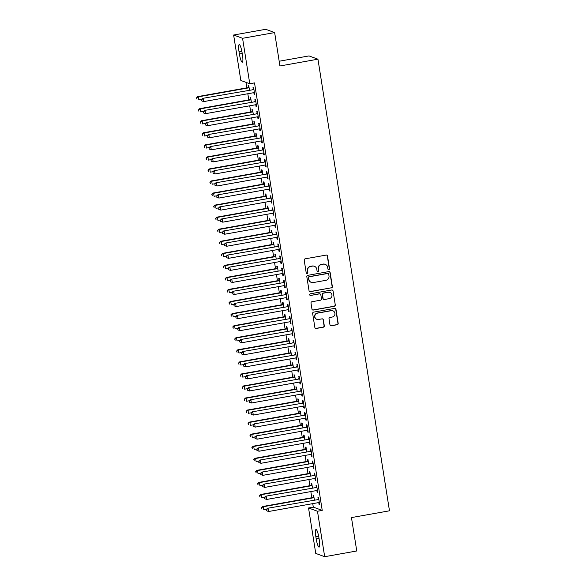 <?xml version="1.0" encoding="UTF-8"?>
<svg xmlns="http://www.w3.org/2000/svg" width="586" height="586" viewBox="0 0 586 586"><rect width="100%" height="100%" fill="white"/><g stroke="black" fill="none" stroke-linecap="round" stroke-linejoin="round"><path stroke-width="0.88" d="M328.834 269.604A0.842 0.828 110.1 0 0 329.522 268.63L327.53 256.06A1.201 1.179 110.1 0 0 326.175 255.086L305.189 258.822A1.201 1.179 110.1 0 0 304.207 260.213L306.2 272.79A0.842 0.828 110.1 0 0 307.145 273.472A0.842 0.828 110.1 0 0 307.833 272.497L307.577 270.871A3.853 3.772 110.1 0 1 310.705 266.418L312.455 266.11A3.853 3.772 110.1 0 1 316.784 269.23L317.041 270.857A0.842 0.828 110.1 0 0 317.993 271.538A0.842 0.828 110.1 0 0 318.674 270.564L318.418 268.937A3.853 3.772 110.1 0 1 321.553 264.484L323.296 264.176A3.853 3.772 110.1 0 1 327.633 267.297L327.889 268.923A0.842 0.828 110.1 0 0 328.834 269.604M328.299 269.516A0.842 0.828 110.1 0 0 329.281 268.542L327.288 255.972A1.201 1.179 110.1 0 0 326.658 255.1M306.61 273.384A0.842 0.828 110.1 0 0 307.591 272.409L307.577 270.871M317.451 271.45A0.842 0.828 110.1 0 0 318.432 270.476L318.418 268.937M329.962 324.798A1.201 1.179 110.1 0 0 331.317 325.772L337.206 324.725A1.201 1.179 110.1 0 0 338.188 323.333L335.976 309.371A1.201 1.179 110.1 0 0 334.621 308.39L313.627 312.133A1.201 1.179 110.1 0 0 312.653 313.525L314.865 327.493A1.201 1.179 110.1 0 0 316.213 328.468L323.333 327.2A1.201 1.179 110.1 0 0 324.307 325.809L323.362 319.831A1.201 1.179 110.1 0 0 322.007 318.857L318.484 319.48A3.223 3.15 110.1 0 1 314.836 316.044A3.223 3.15 110.1 0 1 317.48 313.151L331.295 310.69A3.223 3.15 110.1 0 1 334.943 314.125A3.223 3.15 110.1 0 1 332.299 317.019L329.999 317.429A1.201 1.179 110.1 0 0 329.017 318.821L329.962 324.798M312.741 503.638L313.298 507.124L322.234 510.399L254.522 82.897L249.768 83.747L240.831 80.472L233.631 35.021L242.567 38.295L249.768 83.747M322.234 510.399L317.48 511.248L324.681 556.7L315.744 553.418L308.544 507.974L317.48 511.248M233.631 35.021L265.707 29.3L274.644 32.582L279.932 65.976L317.949 59.193L389.478 510.809L351.461 517.585L356.757 550.979L324.681 556.7M274.644 32.582L242.567 38.295M331.376 287.924A1.201 1.179 110.1 0 0 332.357 286.532L330.145 272.563A1.201 1.179 110.1 0 0 328.79 271.589L307.804 275.332A1.201 1.179 110.1 0 0 306.822 276.724L309.034 290.685A1.201 1.179 110.1 0 0 310.39 291.66L331.134 287.836A1.201 1.179 110.1 0 0 332.115 286.444L329.903 272.475A1.201 1.179 110.1 0 0 329.266 271.604M333.06 290.964L335.273 304.932A1.201 1.179 110.1 0 1 334.291 306.324L313.305 310.067A1.201 1.179 110.1 0 1 311.95 309.086L311.005 303.116A1.201 1.179 110.1 0 1 311.979 301.724L320.491 300.2A1.201 1.179 110.1 0 0 321.472 298.816L320.842 294.846A1.201 1.179 110.1 0 0 319.487 293.872L310.624 295.454A0.842 0.828 110.1 0 1 309.672 294.553A0.842 0.828 110.1 0 1 310.368 293.798L331.705 289.989A1.201 1.179 110.1 0 1 333.06 290.964L335.273 304.932M317.949 59.193L309.012 55.919L279.185 61.237M316.865 490.511L317.143 492.299L317.751 492.518L316.601 485.289L316 485.062L316.308 487.017M312.463 487.867L311.774 483.516L311.166 483.289L311.481 485.245M313.041 466.397L313.327 468.185L313.928 468.404L312.785 461.175L312.184 460.955L312.492 462.903M308.646 463.753L307.958 459.402L307.35 459.182L307.657 461.131M309.225 442.284L309.511 444.078L310.111 444.298L308.969 437.061L308.361 436.841L308.668 438.789M304.823 439.639L304.134 435.288L303.533 435.068L303.841 437.017M305.409 418.177L305.687 419.964L306.295 420.184L305.145 412.954L304.544 412.727L304.852 414.683M301.006 415.533L300.318 411.182L299.71 410.954L300.025 412.91M301.585 394.063L301.871 395.85L302.471 396.07L301.329 388.84L300.721 388.621L301.036 390.569M297.19 391.419L296.494 387.068L295.893 386.848L296.201 388.796M297.769 369.949L298.054 371.736L298.655 371.964L297.512 364.726L296.904 364.507L297.212 366.455M293.366 367.305L292.678 362.954L292.077 362.734L292.385 364.682M293.952 345.843L294.231 347.63L294.839 347.85L293.689 340.613L293.088 340.393L293.396 342.349M289.55 343.191L288.861 338.84L288.253 338.62L288.568 340.576M290.129 321.729L290.414 323.516L291.015 323.736L289.872 316.506L289.264 316.279L289.579 318.235M285.726 319.084L285.038 314.733L284.437 314.514L284.745 316.462M286.312 297.615L286.591 299.402L287.199 299.629L286.049 292.392L285.448 292.172L285.756 294.121M281.91 294.97L281.221 290.619L280.621 290.4L280.928 292.348M282.489 273.501L282.774 275.295L283.382 275.515L282.232 268.278L281.632 268.058L281.939 270.007M278.094 270.857L277.405 266.505L276.797 266.286L277.105 268.242M278.672 249.394L278.958 251.182L279.559 251.401L278.416 244.172L277.808 243.944L278.123 245.9M274.27 246.75L273.581 242.399L272.981 242.172L273.288 244.128M274.856 225.28L275.134 227.068L275.742 227.287L274.592 220.058L273.992 219.838L274.299 221.786M270.454 222.636L269.765 218.285L269.164 218.065L269.472 220.014M271.032 201.166L271.318 202.954L271.919 203.181L270.776 195.944L270.175 195.724L270.483 197.672M266.637 198.522L265.949 194.171L265.341 193.951L265.648 195.9M267.216 177.06L267.502 178.847L268.102 179.067L266.96 171.83L266.352 171.61L266.659 173.566M262.814 174.408L262.125 170.065L261.524 169.837L261.832 171.793M263.4 152.946L263.678 154.733L264.286 154.953L263.136 147.723L262.535 147.504L262.843 149.452M258.997 150.302L258.309 145.951L257.701 145.731L258.016 147.679M259.576 128.832L259.862 130.619L260.462 130.846L259.32 123.609L258.719 123.39L259.027 125.338M255.181 126.188L254.492 121.837L253.885 121.617L254.192 123.565M255.76 104.726L256.045 106.513L256.646 106.733L255.503 99.495L254.895 99.276L255.203 101.231M251.357 102.074L250.669 97.723L250.068 97.503L250.376 99.459M246.017 82.37L246.889 87.841M247.819 93.738L248.794 99.898M249.731 105.795L250.705 111.955M251.643 117.852L252.617 124.012M253.548 129.909L254.522 136.069M255.459 141.966L256.434 148.126M257.371 154.015L258.345 160.176M259.276 166.072L260.257 172.233M261.188 178.129L262.162 184.29M263.099 190.186L264.074 196.347M265.004 202.243L265.985 208.404M266.916 214.3L267.89 220.461M268.827 226.357L269.802 232.517M270.732 238.407L271.714 244.567M272.644 250.464L273.618 256.624M274.556 262.521L275.53 268.681M276.46 274.578L277.442 280.738M278.372 286.635L279.346 292.795M280.284 298.692L281.258 304.852M282.188 310.748L283.17 316.909M284.1 322.798L285.074 328.958M286.012 334.855L286.986 341.015M287.916 346.912L288.898 353.072M289.828 358.969L290.803 365.129M291.74 371.026L292.714 377.186M293.645 383.083L294.626 389.243M295.556 395.14L296.531 401.3M297.468 407.189L298.442 413.35M299.38 419.246L300.354 425.407M301.285 431.303L302.259 437.464M303.196 443.36L304.171 449.521M305.108 455.417L306.082 461.578M307.013 467.474L307.987 473.635M308.925 479.524L309.899 485.691M310.836 491.581L311.811 497.741M249.453 90.017L248.764 85.673L248.156 85.446L248.464 87.402M253.848 92.669L254.134 94.456L254.734 94.676L253.591 87.439L252.991 87.219L253.299 89.175M253.269 114.131L252.581 109.78L251.973 109.56L252.288 111.508M257.672 116.775L257.95 118.562L258.558 118.79L257.408 111.552L256.807 111.333L257.115 113.281M257.086 138.245L256.397 133.894L255.796 133.674L256.104 135.622M261.488 140.889L261.774 142.676L262.374 142.896L261.231 135.666L260.624 135.447L260.931 137.395M260.909 162.359L260.221 158.008L259.613 157.781L259.92 159.736M265.304 165.003L265.59 166.79L266.19 167.01L265.048 159.78L264.447 159.553L264.755 161.509M264.726 186.465L264.037 182.114L263.436 181.894L263.744 183.85M269.128 189.117L269.406 190.904L270.014 191.124L268.864 183.887L268.263 183.667L268.571 185.616M268.542 210.579L267.853 206.228L267.253 206.008L267.56 207.957M272.944 213.223L273.23 215.011L273.83 215.238L272.688 208.001L272.08 207.781L272.387 209.729M272.365 234.693L271.677 230.342L271.069 230.122L271.377 232.071M276.76 237.337L277.046 239.125L277.647 239.344L276.504 232.115L275.903 231.888L276.211 233.843M276.182 258.8L275.493 254.449L274.893 254.229L275.2 256.185M280.584 261.451L280.862 263.239L281.47 263.458L280.32 256.221L279.72 256.001L280.027 257.957M279.998 282.913L279.31 278.562L278.709 278.343L279.017 280.291M284.4 285.558L284.686 287.345L285.287 287.572L284.144 280.335L283.536 280.115L283.851 282.064M283.822 307.027L283.133 302.676L282.525 302.457L282.833 304.405M288.217 309.672L288.502 311.459L289.11 311.679L287.96 304.449L287.36 304.229L287.667 306.178M287.638 331.141L286.95 326.79L286.349 326.563L286.657 328.519M292.04 333.786L292.319 335.573L292.927 335.793L291.784 328.563L291.176 328.336L291.484 330.292M291.462 355.248L290.766 350.897L290.165 350.677L290.473 352.625M295.857 357.892L296.142 359.687L296.743 359.907L295.6 352.669L294.992 352.45L295.307 354.398M295.278 379.362L294.59 375.011L293.982 374.791L294.297 376.739M299.68 382.006L299.959 383.793L300.567 384.02L299.417 376.783L298.816 376.564L299.124 378.512M299.094 403.476L298.406 399.125L297.805 398.905L298.113 400.853M303.497 406.12L303.782 407.907L304.383 408.127L303.24 400.897L302.632 400.67L302.94 402.626M302.918 427.582L302.23 423.231L301.622 423.011L301.929 424.967M307.313 430.234L307.599 432.021L308.199 432.241L307.057 425.004L306.449 424.784L306.764 426.74M306.734 451.696L306.046 447.345L305.438 447.125L305.753 449.074M311.137 454.34L311.415 456.128L312.023 456.355L310.873 449.118L310.272 448.898L310.58 450.846M310.551 475.81L309.862 471.459L309.262 471.239L309.569 473.188M314.953 478.454L315.239 480.242L315.839 480.461L314.697 473.232L314.089 473.012L314.396 474.96M314.374 499.924L313.686 495.573L313.078 495.346L313.385 497.302M318.769 502.568L319.055 504.356L319.656 504.575L318.513 497.346L317.912 497.118L318.22 499.074M319.275 539.955A7.852 1.428 79.9 0 1 319.106 547.119A7.852 1.428 79.9 0 1 316.184 538.82L315.839 536.651A7.852 1.428 79.9 0 1 316.008 529.488A7.852 1.428 79.9 0 1 318.93 537.787L319.275 539.955M313.298 507.124L308.544 507.974M239.037 51.766A7.852 1.428 79.9 0 1 239.205 44.595A7.852 1.428 79.9 0 1 242.128 52.894L242.472 55.069A7.852 1.428 79.9 0 1 242.304 62.233A7.852 1.428 79.9 0 1 239.381 53.934L239.037 51.766L241.842 51.26M254.134 94.456L254.683 94.353M256.045 106.513L256.595 106.41M257.95 118.562L258.507 118.467M259.862 130.619L260.411 130.524M261.774 142.676L262.323 142.581M263.678 154.733L264.235 154.638M265.59 166.79L266.139 166.688M267.502 178.847L268.051 178.745M269.406 190.904L269.963 190.802M271.318 202.954L271.875 202.859M273.23 215.011L273.779 214.916M275.134 227.068L275.691 226.972M277.046 239.125L277.603 239.029M278.958 251.182L279.507 251.079M280.862 263.239L281.419 263.136M282.774 275.295L283.331 275.193M284.686 287.345L285.236 287.25M286.591 299.402L287.147 299.307M288.502 311.459L289.059 311.364M290.414 323.516L290.964 323.421M292.319 335.573L292.875 335.47M294.231 347.63L294.787 347.527M296.142 359.687L296.692 359.584M298.054 371.736L298.604 371.641M299.959 383.793L300.515 383.698M301.871 395.85L302.42 395.755M303.782 407.907L304.332 407.812M305.687 419.964L306.244 419.862M307.599 432.021L308.148 431.919M309.511 444.078L310.06 443.976M311.415 456.128L311.972 456.033M313.327 468.185L313.876 468.089M315.239 480.242L315.788 480.146M317.143 492.299L317.7 492.196M319.055 504.356L319.604 504.253M325.23 264.345L324.988 264.249A3.853 3.772 110.1 0 0 323.054 264.088L323.296 264.176M318.176 268.849A3.853 3.772 110.1 0 1 321.311 264.396L323.054 264.088M314.382 266.271L314.14 266.183A3.853 3.772 110.1 0 0 312.213 266.015L312.455 266.11M307.335 270.783A3.853 3.772 110.1 0 1 310.463 266.33L312.213 266.015M309.664 291.557A1.201 1.179 110.1 0 0 310.148 291.572L331.134 287.836M328.717 274.16A0.842 0.828 110.1 0 0 327.772 273.479L309.342 276.76A0.842 0.828 110.1 0 0 308.661 277.735L308.932 279.449A3.853 3.772 110.1 0 0 313.261 282.569L325.86 280.328A3.853 3.772 110.1 0 0 328.988 275.874L328.717 274.16M328.189 273.515L327.948 273.42A0.842 0.828 110.1 0 0 327.53 273.384L327.772 273.479M311.334 282.401L311.093 282.313A3.853 3.772 110.1 0 1 308.69 279.361L308.419 277.647A0.842 0.828 110.1 0 1 309.108 276.673L327.53 273.384M312.58 309.957A1.201 1.179 110.1 0 0 313.063 309.972L334.049 306.236A1.201 1.179 110.1 0 0 335.031 304.845M320.095 293.923L319.853 293.835A1.201 1.179 110.1 0 0 319.245 293.784L310.624 295.454M329.325 298.626A3.223 3.15 110.1 0 0 329.933 292.436A3.223 3.15 110.1 0 0 328.321 292.297L323.457 293.168A1.201 1.179 110.1 0 0 322.476 294.56L323.106 298.523A1.201 1.179 110.1 0 0 324.461 299.497L329.325 298.626M329.933 292.436L329.691 292.348A3.223 3.15 110.1 0 0 328.079 292.209L328.321 292.297M323.853 299.446L323.611 299.358A1.201 1.179 110.1 0 1 322.864 298.435L322.234 294.465A1.201 1.179 110.1 0 1 323.216 293.081L328.079 292.209M332.819 290.876A1.201 1.179 110.1 0 0 332.181 290.004M332.907 310.829L332.665 310.741A3.223 3.15 110.1 0 0 331.053 310.602L331.295 310.69M316.872 319.341L316.63 319.253A3.223 3.15 110.1 0 1 317.238 313.063L331.053 310.602M315.495 328.365A1.201 1.179 110.1 0 0 315.971 328.38L323.091 327.105A1.201 1.179 110.1 0 0 324.065 325.721L323.12 319.744A1.201 1.179 110.1 0 0 322.49 318.872M330.599 325.67A1.201 1.179 110.1 0 0 331.075 325.684L336.965 324.637A1.201 1.179 110.1 0 0 337.946 323.245L335.734 309.283A1.201 1.179 110.1 0 0 335.097 308.404M248.984 87.072L248.303 87.504A1.231 1.201 -69.9 0 1 247.871 87.666L197.738 96.602L198.346 96.829L198.822 99.84L201.628 99.342M249.072 87.622L248.904 87.724A1.231 1.201 -69.9 0 1 248.479 87.893L198.346 96.829L196.522 97.855L196.955 99.144L196.764 97.943M196.522 97.855L197.738 96.602M253.306 89.665L202.573 98.375L253.306 89.665A1.231 1.201 110.1 0 0 253.738 89.497L253.899 89.394M201.591 99.715L203.174 98.602L203.65 101.612L201.54 100.829L201.591 99.715L201.54 100.829M254.427 92.727L254.243 92.683A1.231 1.201 110.1 0 0 253.782 92.676L203.65 101.612L201.782 100.917M252.705 89.438A1.231 1.201 110.1 0 0 253.13 89.277L253.811 88.845M202.573 98.375L201.35 99.627M250.896 99.129L250.215 99.561A1.231 1.201 -69.9 0 1 249.783 99.723L199.65 108.659L200.251 108.886L200.727 111.897L203.54 111.399M250.976 99.679L250.815 99.781A1.231 1.201 -69.9 0 1 250.383 99.942L200.251 108.886L198.427 109.904L198.859 111.201L198.669 110M198.427 109.904L199.65 108.659M252.8 111.186L252.119 111.611A1.231 1.201 -69.9 0 1 251.694 111.779L201.562 120.716L202.163 120.936L202.639 123.954L205.444 123.456M252.888 111.736L252.727 111.838A1.231 1.201 -69.9 0 1 252.295 111.999L202.163 120.936L200.339 121.961L200.771 123.258L200.58 122.049M200.339 121.961L201.562 120.716M255.218 101.715L204.477 110.432L255.218 101.715A1.231 1.201 110.1 0 0 255.65 101.554L255.811 101.451M203.503 111.765L205.085 110.659L205.561 113.669L203.452 112.886L203.503 111.765L203.452 112.886M256.338 104.777L256.155 104.74A1.231 1.201 110.1 0 0 255.694 104.733L205.561 113.669L203.694 112.973M254.61 101.495A1.231 1.201 110.1 0 0 255.042 101.327L255.723 100.902M204.477 110.432L203.261 111.677M257.129 113.772L206.389 122.489L257.129 113.772A1.231 1.201 110.1 0 0 257.554 113.611L257.715 113.508M205.408 123.822L206.99 122.708L207.473 125.726L205.356 124.943L205.408 123.822L205.356 124.943M258.25 116.834L258.06 116.797A1.231 1.201 110.1 0 0 257.606 116.79L207.473 125.726L205.598 125.03M256.522 113.552A1.231 1.201 110.1 0 0 256.954 113.384L257.635 112.959M206.389 122.489L205.166 123.734M254.712 123.243L254.031 123.668A1.231 1.201 -69.9 0 1 253.599 123.836L203.467 132.773L204.075 132.993L204.551 136.011L207.356 135.505M254.8 123.793L254.639 123.888A1.231 1.201 -69.9 0 1 254.207 124.056L204.075 132.993L202.251 134.018L202.683 135.315L202.492 134.106M202.251 134.018L203.467 132.773M256.624 135.3L255.943 135.725A1.231 1.201 -69.9 0 1 255.511 135.893L205.378 144.83L205.979 145.05L206.455 148.068L209.268 147.562M256.705 135.842L256.543 135.945A1.231 1.201 -69.9 0 1 256.119 136.113L205.979 145.05L204.155 146.075L204.587 147.372L204.397 146.163M204.155 146.075L205.378 144.83M259.034 125.829L208.301 134.546L259.034 125.829A1.231 1.201 110.1 0 0 259.466 125.66L259.627 125.558M207.319 135.879L208.902 134.765L209.378 137.783L207.268 136.999L207.319 135.879L207.268 136.999M260.155 128.891L259.972 128.854A1.231 1.201 110.1 0 0 259.51 128.847L209.378 137.783L207.51 137.087M258.433 125.609A1.231 1.201 110.1 0 0 258.858 125.441L259.539 125.016M208.301 134.546L207.078 135.791M260.946 137.886L210.206 146.603L260.946 137.886A1.231 1.201 110.1 0 0 261.378 137.717L261.539 137.615M209.231 147.936L210.814 146.822L211.29 149.84L209.18 149.056L209.231 147.936L209.18 149.056M262.067 140.948L261.883 140.911A1.231 1.201 110.1 0 0 261.422 140.896L211.29 149.84L209.422 149.144M260.345 137.666A1.231 1.201 110.1 0 0 260.77 137.498L261.451 137.073M210.206 146.603L208.99 147.848M258.529 147.357L257.847 147.782A1.231 1.201 -69.9 0 1 257.422 147.95L207.29 156.887L207.891 157.107L208.367 160.117L211.172 159.619M258.616 147.899L258.455 148.002A1.231 1.201 -69.9 0 1 258.023 148.17L207.891 157.107L206.067 158.132L206.499 159.429L206.309 158.22M206.067 158.132L207.29 156.887M262.858 149.943L212.117 158.66L262.858 149.943A1.231 1.201 110.1 0 0 263.282 149.774L263.451 149.672M211.136 159.993L212.718 158.879L213.201 161.89L211.085 161.106L211.136 159.993L211.085 161.106M263.978 153.005L263.788 152.961A1.231 1.201 110.1 0 0 263.334 152.953L213.201 161.89L211.326 161.194M262.25 149.723A1.231 1.201 110.1 0 0 262.682 149.555L263.363 149.13M212.117 158.66L210.894 159.905M260.44 159.414L259.759 159.839A1.231 1.201 -69.9 0 1 259.327 160L209.195 168.944L209.803 169.164L210.279 172.174L213.084 171.676M260.528 159.956L260.367 160.059A1.231 1.201 -69.9 0 1 259.935 160.227L209.803 169.164L207.979 170.189L208.411 171.478L208.22 170.277M207.979 170.189L209.195 168.944M264.762 162L214.029 170.716L264.762 162A1.231 1.201 110.1 0 0 265.194 161.831L265.355 161.729M213.048 172.05L214.63 170.936L215.106 173.947L212.996 173.163L213.048 172.05L212.996 173.163M265.883 165.062L265.7 165.018A1.231 1.201 110.1 0 0 265.238 165.01L215.106 173.947L213.238 173.251M264.161 161.773A1.231 1.201 110.1 0 0 264.594 161.611L265.268 161.179M214.029 170.716L212.806 171.962M262.352 171.464L261.671 171.896A1.231 1.201 -69.9 0 1 261.239 172.057L211.107 180.993L211.707 181.221L212.191 184.231L214.996 183.733M262.433 172.013L262.272 172.116A1.231 1.201 -69.9 0 1 261.847 172.284L211.707 181.221L209.883 182.246L210.315 183.535L210.125 182.334M209.883 182.246L211.107 180.993M264.257 183.521L263.575 183.945A1.231 1.201 -69.9 0 1 263.151 184.114L213.018 193.05L213.619 193.277L214.095 196.288L216.901 195.79M264.345 184.07L264.183 184.172A1.231 1.201 -69.9 0 1 263.751 184.334L213.619 193.277L211.795 194.296L212.227 195.592L212.037 194.391M211.795 194.296L213.018 193.05M266.169 195.578L265.487 196.002A1.231 1.201 -69.9 0 1 265.055 196.171L214.923 205.107L215.531 205.327L216.007 208.345L218.812 207.847M266.256 196.127L266.095 196.229A1.231 1.201 -69.9 0 1 265.663 196.391L215.531 205.327L213.707 206.353L214.139 207.649L213.949 206.44M213.707 206.353L214.923 205.107M268.08 207.634L267.399 208.059A1.231 1.201 -69.9 0 1 266.967 208.228L216.835 217.164L217.435 217.384L217.919 220.402L220.724 219.897M268.168 208.177L268 208.279A1.231 1.201 -69.9 0 1 267.575 208.448L217.435 217.384L215.611 218.41L216.044 219.706L215.853 218.497M215.611 218.41L216.835 217.164M269.985 219.691L269.311 220.116A1.231 1.201 -69.9 0 1 268.879 220.285L218.746 229.221L219.347 229.441L219.823 232.459L222.629 231.953M270.073 220.233L269.912 220.336A1.231 1.201 -69.9 0 1 269.479 220.504L219.347 229.441L217.523 230.466L217.955 231.763L217.765 230.554M217.523 230.466L218.746 229.221M271.897 231.748L271.215 232.173A1.231 1.201 -69.9 0 1 270.791 232.342L220.651 241.278L221.259 241.498L221.735 244.509L224.541 244.01M271.985 232.29L271.823 232.393A1.231 1.201 -69.9 0 1 271.391 232.561L221.259 241.498L219.435 242.523L219.867 243.82L219.677 242.611M219.435 242.523L220.651 241.278M273.809 243.805L273.127 244.23A1.231 1.201 -69.9 0 1 272.695 244.391L222.563 253.335L223.163 253.555L223.647 256.565L226.452 256.067M273.896 244.347L273.728 244.45A1.231 1.201 -69.9 0 1 273.303 244.618L223.163 253.555L221.34 254.58L221.772 255.87L221.581 254.668M221.34 254.58L222.563 253.335M275.713 255.855L275.039 256.287A1.231 1.201 -69.9 0 1 274.607 256.448L224.475 265.385L225.075 265.612L225.551 268.622L228.357 268.124M275.801 256.404L275.64 256.507A1.231 1.201 -69.9 0 1 275.208 256.675L225.075 265.612L223.251 266.637L223.684 267.927L223.493 266.725M223.251 266.637L224.475 265.385M277.625 267.912L276.944 268.337A1.231 1.201 -69.9 0 1 276.519 268.505L226.379 277.442L226.987 277.669L227.463 280.679L230.269 280.181M277.713 268.461L277.552 268.564A1.231 1.201 -69.9 0 1 277.119 268.725L226.987 277.669L225.163 278.687L225.595 279.983L225.405 278.775M225.163 278.687L226.379 277.442M266.674 174.057L215.934 182.766L266.674 174.057A1.231 1.201 110.1 0 0 267.106 173.888L267.267 173.786M214.959 184.107L216.542 182.993L217.018 186.004L214.908 185.22L214.959 184.107L214.908 185.22M267.795 177.119L267.612 177.075A1.231 1.201 110.1 0 0 267.15 177.067L217.018 186.004L215.15 185.308M266.073 173.83A1.231 1.201 110.1 0 0 266.498 173.668L267.179 173.236M215.934 182.766L214.718 184.019M268.586 186.106L217.845 194.823L268.586 186.106A1.231 1.201 110.1 0 0 269.011 185.945L269.179 185.843M216.864 196.156L218.446 195.05L218.93 198.061L216.82 197.277L216.864 196.156L216.82 197.277M269.707 189.168L269.516 189.131A1.231 1.201 110.1 0 0 269.062 189.124L218.93 198.061L217.054 197.365M267.978 185.887A1.231 1.201 110.1 0 0 268.41 185.718L269.091 185.293M217.845 194.823L216.622 196.068M270.49 198.163L219.757 206.88L270.49 198.163A1.231 1.201 110.1 0 0 270.922 198.002L271.084 197.9M218.776 208.213L220.358 207.1L220.834 210.118L218.725 209.334L218.776 208.213L218.725 209.334M271.611 201.225L271.428 201.188A1.231 1.201 110.1 0 0 270.966 201.181L220.834 210.118L218.966 209.422M269.89 197.943A1.231 1.201 110.1 0 0 270.322 197.775L270.996 197.35M219.757 206.88L218.534 208.125M272.402 210.22L221.662 218.937L272.402 210.22A1.231 1.201 110.1 0 0 272.834 210.052L272.995 209.949M220.688 220.27L222.27 219.157L222.746 222.175L220.636 221.391L220.688 220.27L220.636 221.391M273.523 213.282L273.34 213.245A1.231 1.201 110.1 0 0 272.878 213.238L222.746 222.175L220.878 221.479M271.801 210A1.231 1.201 110.1 0 0 272.226 209.832L272.908 209.407M221.662 218.937L220.446 220.182M274.314 222.277L223.574 230.994L274.314 222.277A1.231 1.201 110.1 0 0 274.739 222.109L274.907 222.006M222.592 232.327L224.174 231.214L224.658 234.232L222.548 233.448L222.592 232.327L222.548 233.448M275.435 225.339L275.244 225.302A1.231 1.201 110.1 0 0 274.79 225.288L224.658 234.232L222.79 233.536M273.706 222.057A1.231 1.201 110.1 0 0 274.138 221.889L274.819 221.464M223.574 230.994L222.35 232.239M276.218 234.334L225.485 243.051L276.218 234.334A1.231 1.201 110.1 0 0 276.651 234.166L276.812 234.063M224.504 244.384L226.086 243.271L226.562 246.281L224.453 245.497L224.504 244.384L224.453 245.497M277.339 237.396L277.156 237.352A1.231 1.201 110.1 0 0 276.702 237.345L226.562 246.281L224.694 245.585M275.618 234.114A1.231 1.201 110.1 0 0 276.05 233.946L276.724 233.521M225.485 243.051L224.262 244.296M278.13 246.391L227.39 255.108L278.13 246.391A1.231 1.201 110.1 0 0 278.562 246.223L278.724 246.12M226.416 256.441L227.998 255.328L228.474 258.338L226.364 257.554L226.416 256.441L226.364 257.554M279.251 249.453L279.068 249.409A1.231 1.201 110.1 0 0 278.606 249.402L228.474 258.338L226.606 257.642M277.53 246.164A1.231 1.201 110.1 0 0 277.954 246.003L278.636 245.571M227.39 255.108L226.174 256.353M280.042 258.448L229.302 267.157L280.042 258.448A1.231 1.201 110.1 0 0 280.467 258.28L280.635 258.177M228.32 268.498L229.902 267.384L230.386 270.395L228.276 269.611L228.086 268.403L228.276 269.611M281.163 261.51L280.972 261.466A1.231 1.201 110.1 0 0 280.518 261.459L230.386 270.395L228.518 269.699M279.434 258.221A1.231 1.201 110.1 0 0 279.866 258.06L280.548 257.628M229.302 267.157L228.086 268.403M281.947 270.498L231.214 279.214L281.947 270.498A1.231 1.201 110.1 0 0 282.379 270.336L282.54 270.234M230.232 280.548L231.814 279.434L232.29 282.452L230.181 281.668L230.232 280.548L230.181 281.668M283.067 273.559L282.884 273.523A1.231 1.201 110.1 0 0 282.43 273.515L232.29 282.452L230.423 281.756M281.346 270.278A1.231 1.201 110.1 0 0 281.778 270.109L282.459 269.685M231.214 279.214L229.99 280.46M279.537 279.969L278.855 280.394A1.231 1.201 -69.9 0 1 278.423 280.562L228.291 289.499L228.892 289.718L229.375 292.736L232.181 292.238M279.625 280.518L279.456 280.621A1.231 1.201 -69.9 0 1 279.031 280.782L228.892 289.718L227.068 290.744L227.5 292.04L227.309 290.832M227.068 290.744L228.291 289.499M283.858 282.555L233.118 291.271L283.858 282.555A1.231 1.201 110.1 0 0 284.291 282.393L284.452 282.291M232.144 292.604L233.726 291.491L234.202 294.509L232.093 293.725L232.144 292.604L232.093 293.725M284.979 285.616L284.796 285.58A1.231 1.201 110.1 0 0 284.335 285.572L234.202 294.509L232.334 293.813M283.258 282.335A1.231 1.201 110.1 0 0 283.683 282.166L284.364 281.741M233.118 291.271L231.902 292.517M281.441 292.026L280.767 292.451A1.231 1.201 -69.9 0 1 280.335 292.619L230.203 301.556L230.803 301.775L231.28 304.793L234.085 304.288M281.529 292.568L281.368 292.67A1.231 1.201 -69.9 0 1 280.936 292.839L230.803 301.775L228.98 302.801L229.412 304.097L229.221 302.889M228.98 302.801L230.203 301.556M285.77 294.612L235.03 303.328L285.77 294.612A1.231 1.201 110.1 0 0 286.195 294.443L286.364 294.34M234.056 304.661L235.638 303.548L236.114 306.566L234.004 305.782L234.056 304.661L234.004 305.782M286.891 297.673L286.7 297.637A1.231 1.201 110.1 0 0 286.246 297.629L236.114 306.566L234.246 305.87M285.162 294.392A1.231 1.201 110.1 0 0 285.594 294.223L286.276 293.798M235.03 303.328L233.814 304.574M283.353 304.083L282.672 304.508A1.231 1.201 -69.9 0 1 282.247 304.676L232.107 313.613L232.715 313.832L233.191 316.85L235.997 316.345M283.441 304.625L283.28 304.727A1.231 1.201 -69.9 0 1 282.848 304.896L232.715 313.832L230.891 314.858L231.324 316.154L231.133 314.946M230.891 314.858L232.107 313.613M287.675 306.668L236.942 315.385L287.675 306.668A1.231 1.201 110.1 0 0 288.107 306.5L288.268 306.397M235.96 316.718L237.542 315.605L238.019 318.623L235.909 317.832L235.96 316.718L235.909 317.832M288.795 309.73L288.612 309.686A1.231 1.201 110.1 0 0 288.158 309.679L238.019 318.623L236.151 317.927M287.074 306.449A1.231 1.201 110.1 0 0 287.506 306.28L288.187 305.855M236.942 315.385L235.719 316.63M285.265 316.14L284.584 316.565A1.231 1.201 -69.9 0 1 284.151 316.733L234.019 325.67L234.62 325.889L235.103 328.9L237.909 328.402M285.353 316.682L285.184 316.784A1.231 1.201 -69.9 0 1 284.759 316.953L234.62 325.889L232.796 326.915L233.235 328.204L233.038 327.003M232.796 326.915L234.019 325.67M289.587 318.725L238.846 327.442L289.587 318.725A1.231 1.201 110.1 0 0 290.019 318.557L290.18 318.454M237.872 328.775L239.454 327.662L239.93 330.672L237.821 329.889L237.872 328.775L237.821 329.889M290.707 321.787L290.524 321.743A1.231 1.201 110.1 0 0 290.063 321.736L239.93 330.672L238.062 329.977M288.986 318.506A1.231 1.201 110.1 0 0 289.411 318.337L290.092 317.912M238.846 327.442L237.63 328.687M287.169 328.189L286.495 328.621A1.231 1.201 -69.9 0 1 286.063 328.783L235.931 337.726L236.532 337.946L237.008 340.957L239.813 340.459M287.257 328.739L287.096 328.841A1.231 1.201 -69.9 0 1 286.664 329.01L236.532 337.946L234.708 338.972L235.14 340.261L234.949 339.06M234.708 338.972L235.931 337.726M291.498 330.782L240.758 339.499L291.498 330.782A1.231 1.201 110.1 0 0 291.923 330.614L292.092 330.511M239.784 340.832L241.366 339.719L241.842 342.729L239.733 341.946L239.784 340.832L239.733 341.946M292.619 333.844L292.429 333.8A1.231 1.201 110.1 0 0 291.975 333.793L241.842 342.729L239.974 342.034M290.89 330.555A1.231 1.201 110.1 0 0 291.323 330.394L292.004 329.962M240.758 339.499L239.542 340.744M289.081 340.246L288.4 340.678A1.231 1.201 -69.9 0 1 287.975 340.84L237.835 349.776L238.443 350.003L238.92 353.014L241.725 352.516M289.169 340.796L289.008 340.898A1.231 1.201 -69.9 0 1 288.576 341.067L238.443 350.003L236.619 351.029L237.052 352.318L236.861 351.117M236.619 351.029L237.835 349.776M293.403 342.832L242.67 351.549L293.403 342.832A1.231 1.201 110.1 0 0 293.835 342.671L293.996 342.568M241.688 352.889L243.271 351.776L243.747 354.786L241.637 354.003L241.447 352.794L241.637 354.003M294.524 345.901L294.34 345.857A1.231 1.201 110.1 0 0 293.886 345.85L243.747 354.786L241.879 354.091M292.802 342.612A1.231 1.201 110.1 0 0 293.234 342.451L293.916 342.019M242.67 351.549L241.447 352.794M290.993 352.303L290.312 352.728A1.231 1.201 -69.9 0 1 289.88 352.897L239.747 361.833L240.355 362.06L240.831 365.071L243.637 364.573M291.081 352.853L290.912 352.955A1.231 1.201 -69.9 0 1 290.488 353.116L240.355 362.06L238.531 363.078L238.963 364.375L238.766 363.166M238.531 363.078L239.747 361.833M295.315 354.889L244.574 363.606L295.315 354.889A1.231 1.201 110.1 0 0 295.747 354.728L295.908 354.625M243.6 364.939L245.182 363.825L245.659 366.843L243.549 366.06L243.6 364.939L243.549 366.06M296.435 357.951L296.252 357.914A1.231 1.201 110.1 0 0 295.791 357.907L245.659 366.843L243.791 366.147M294.714 354.669A1.231 1.201 110.1 0 0 295.139 354.501L295.82 354.076M244.574 363.606L243.358 364.851M292.905 364.36L292.224 364.785A1.231 1.201 -69.9 0 1 291.791 364.953L241.659 373.89L242.26 374.11L242.736 377.128L245.541 376.63M292.985 364.91L292.824 365.012A1.231 1.201 -69.9 0 1 292.392 365.173L242.26 374.11L240.436 375.135L240.868 376.432L240.678 375.223M240.436 375.135L241.659 373.89M297.227 366.946L246.486 375.663L297.227 366.946A1.231 1.201 110.1 0 0 297.651 366.785L297.82 366.682M245.512 376.996L247.094 375.882L247.57 378.9L245.461 378.117L245.512 376.996L245.461 378.117M298.347 370.008L298.157 369.971A1.231 1.201 110.1 0 0 297.703 369.964L247.57 378.9L245.702 378.204M296.619 366.726A1.231 1.201 110.1 0 0 297.051 366.558L297.732 366.133M246.486 375.663L245.27 376.908M294.809 376.417L294.128 376.842A1.231 1.201 -69.9 0 1 293.703 377.01L243.564 385.947L244.172 386.167L244.648 389.185L247.453 388.679M294.897 376.959L294.736 377.062A1.231 1.201 -69.9 0 1 294.304 377.23L244.172 386.167L242.348 387.192L242.78 388.489L242.589 387.28M242.348 387.192L243.564 385.947M299.131 379.003L248.398 387.72L299.131 379.003A1.231 1.201 110.1 0 0 299.563 378.834L299.724 378.732M247.417 389.053L248.999 387.939L249.475 390.957L247.365 390.173L247.417 389.053L247.365 390.173M300.252 382.065L300.069 382.028A1.231 1.201 110.1 0 0 299.614 382.021L249.475 390.957L247.607 390.261M298.53 378.783A1.231 1.201 110.1 0 0 298.963 378.615L299.644 378.19M248.398 387.72L247.175 388.965M296.721 388.474L296.04 388.899A1.231 1.201 -69.9 0 1 295.608 389.067L245.475 398.004L246.083 398.224L246.56 401.242L249.365 400.736M296.809 389.016L296.641 389.119A1.231 1.201 -69.9 0 1 296.216 389.287L246.083 398.224L244.259 399.249L244.692 400.546L244.501 399.337M244.259 399.249L245.475 398.004M301.043 391.06L250.31 399.777L301.043 391.06A1.231 1.201 110.1 0 0 301.475 390.891L301.636 390.789M249.328 401.11L250.911 399.996L251.387 403.007L249.277 402.223L249.328 401.11L249.277 402.223M302.164 394.122L301.98 394.078A1.231 1.201 110.1 0 0 301.519 394.07L251.387 403.007L249.519 402.318M300.442 390.84A1.231 1.201 110.1 0 0 300.867 390.672L301.548 390.247M250.31 399.777L249.087 401.022M298.633 400.531L297.952 400.956A1.231 1.201 -69.9 0 1 297.52 401.124L247.387 410.061L247.988 410.281L248.464 413.291L251.269 412.793M298.714 401.073L298.552 401.176A1.231 1.201 -69.9 0 1 298.12 401.344L247.988 410.281L246.164 411.306L246.596 412.595L246.406 411.394M246.164 411.306L247.387 410.061M302.955 403.117L252.214 411.833L302.955 403.117A1.231 1.201 110.1 0 0 303.387 402.948L303.548 402.846M251.24 413.167L252.822 412.053L253.299 415.064L251.189 414.28L251.24 413.167L251.189 414.28M304.075 406.179L303.885 406.135A1.231 1.201 110.1 0 0 303.431 406.127L253.299 415.064L251.431 414.368M302.347 402.897A1.231 1.201 110.1 0 0 302.779 402.728L303.46 402.304M252.214 411.833L250.998 413.079M300.537 412.581L299.856 413.013A1.231 1.201 -69.9 0 1 299.431 413.174L249.292 422.118L249.9 422.338L250.376 425.348L253.181 424.85M300.625 413.13L300.464 413.233A1.231 1.201 -69.9 0 1 300.032 413.401L249.9 422.338L248.076 423.363L248.508 424.652L248.318 423.451M248.076 423.363L249.292 422.118M304.867 415.174L254.126 423.883L304.867 415.174A1.231 1.201 110.1 0 0 305.291 415.005L305.453 414.903M253.145 425.224L254.727 424.11L255.203 427.121L253.093 426.337L253.145 425.224L253.093 426.337M305.98 418.236L305.797 418.192A1.231 1.201 110.1 0 0 305.343 418.184L255.203 427.121L253.335 426.425M304.259 414.947A1.231 1.201 110.1 0 0 304.691 414.785L305.372 414.353M254.126 423.883L252.903 425.136M302.449 424.638L301.768 425.07A1.231 1.201 -69.9 0 1 301.336 425.231L251.204 434.167L251.812 434.394L252.288 437.405L255.093 436.907M302.537 425.187L302.369 425.29A1.231 1.201 -69.9 0 1 301.944 425.458L251.812 434.394L249.988 435.413L250.42 436.709L250.229 435.508M249.988 435.413L251.204 434.167M306.771 427.223L256.038 435.94L306.771 427.223A1.231 1.201 110.1 0 0 307.203 427.062L307.364 426.96M255.056 437.281L256.639 436.167L257.115 439.178L255.005 438.394L254.815 437.185L255.005 438.394M307.892 430.292L307.709 430.249A1.231 1.201 110.1 0 0 307.247 430.241L257.115 439.178L255.247 438.482M306.17 427.004A1.231 1.201 110.1 0 0 306.595 426.842L307.276 426.41M256.038 435.94L254.815 437.185M304.361 436.695L303.68 437.119A1.231 1.201 -69.9 0 1 303.248 437.288L253.115 446.224L253.716 446.444L254.192 449.462L257.005 448.964M304.442 437.244L304.281 437.346A1.231 1.201 -69.9 0 1 303.848 437.508L253.716 446.444L251.892 447.47L252.324 448.766L252.134 447.558M251.892 447.47L253.115 446.224M308.683 439.28L257.943 447.997L308.683 439.28A1.231 1.201 110.1 0 0 309.115 439.119L309.276 439.017M256.968 449.33L258.551 448.217L259.027 451.235L256.917 450.451L256.968 449.33L256.917 450.451M309.804 442.342L309.613 442.305A1.231 1.201 110.1 0 0 309.159 442.298L259.027 451.235L257.159 450.539M308.075 439.06A1.231 1.201 110.1 0 0 308.507 438.892L309.188 438.467M257.943 447.997L256.727 449.242M306.266 448.751L305.584 449.176A1.231 1.201 -69.9 0 1 305.16 449.345L255.02 458.281L255.628 458.501L256.104 461.519L258.909 461.021M306.353 449.301L306.192 449.403A1.231 1.201 -69.9 0 1 305.76 449.565L255.628 458.501L253.804 459.527L254.236 460.823L254.046 459.614M253.804 459.527L255.02 458.281M310.595 451.337L259.854 460.054L310.595 451.337A1.231 1.201 110.1 0 0 311.02 451.169L311.181 451.073M258.873 461.387L260.455 460.274L260.938 463.292L258.822 462.508L258.873 461.387L258.822 462.508M311.708 454.399L311.525 454.362A1.231 1.201 110.1 0 0 311.071 454.355L260.938 463.292L259.063 462.596M309.987 451.117A1.231 1.201 110.1 0 0 310.419 450.949L311.1 450.524M259.854 460.054L258.631 461.299M308.177 460.808L307.496 461.233A1.231 1.201 -69.9 0 1 307.064 461.402L256.932 470.338L257.54 470.558L258.016 473.576L260.821 473.07M308.265 461.35L308.097 461.453A1.231 1.201 -69.9 0 1 307.672 461.622L257.54 470.558L255.716 471.584L256.148 472.88L255.957 471.671M255.716 471.584L256.932 470.338M312.499 463.394L261.766 472.111L312.499 463.394A1.231 1.201 110.1 0 0 312.931 463.226L313.092 463.123M260.785 473.444L262.367 472.331L262.843 475.349L260.733 474.565L260.785 473.444L260.733 474.565M313.62 466.456L313.437 466.419A1.231 1.201 110.1 0 0 312.975 466.405L262.843 475.349L260.975 474.653M311.899 463.174A1.231 1.201 110.1 0 0 312.323 463.006L313.005 462.581M261.766 472.111L260.543 473.356M310.089 472.865L309.408 473.29A1.231 1.201 -69.9 0 1 308.976 473.459L258.844 482.395L259.444 482.615L259.92 485.633L262.733 485.127M310.17 473.407L310.009 473.51A1.231 1.201 -69.9 0 1 309.584 473.678L259.444 482.615L257.62 483.64L258.052 484.937L257.862 483.728M257.62 483.64L258.844 482.395M314.411 475.451L263.671 484.168L314.411 475.451A1.231 1.201 110.1 0 0 314.843 475.283L315.004 475.18M262.696 485.501L264.279 484.388L264.755 487.398L262.645 486.614L262.696 485.501L262.645 486.614M315.532 478.513L315.349 478.469A1.231 1.201 110.1 0 0 314.887 478.462L264.755 487.398L262.887 486.71M313.803 475.231A1.231 1.201 110.1 0 0 314.235 475.063L314.916 474.638M263.671 484.168L262.455 485.413M311.994 484.922L311.312 485.347A1.231 1.201 -69.9 0 1 310.888 485.516L260.755 494.452L261.356 494.672L261.832 497.682L264.638 497.184M312.082 485.464L311.92 485.567A1.231 1.201 -69.9 0 1 311.488 485.735L261.356 494.672L259.532 495.697L259.964 496.987L259.774 495.785M259.532 495.697L260.755 494.452M316.323 487.508L265.583 496.225L316.323 487.508A1.231 1.201 110.1 0 0 316.748 487.34L316.916 487.237M264.601 497.558L266.183 496.445L266.667 499.455L264.55 498.671L264.601 497.558L264.55 498.671M317.444 490.57L317.253 490.526A1.231 1.201 110.1 0 0 316.799 490.519L266.667 499.455L264.791 498.759M315.715 487.281A1.231 1.201 110.1 0 0 316.147 487.12L316.828 486.695M265.583 496.225L264.359 497.47M313.906 496.972L313.224 497.404A1.231 1.201 -69.9 0 1 312.792 497.565L262.66 506.509L263.268 506.729L263.744 509.739L266.549 509.241M313.993 497.521L313.832 497.624A1.231 1.201 -69.9 0 1 313.4 497.792L263.268 506.729L261.444 507.754L261.876 509.044L261.686 507.842M261.444 507.754L262.66 506.509M318.227 499.565L267.494 508.274L318.227 499.565A1.231 1.201 110.1 0 0 318.659 499.397L318.821 499.294M266.513 509.615L268.095 508.502L268.571 511.512L266.462 510.728L266.513 509.615L266.462 510.728M319.348 502.627L319.165 502.583A1.231 1.201 110.1 0 0 318.703 502.576L268.571 511.512L266.703 510.816M317.627 499.338A1.231 1.201 110.1 0 0 318.059 499.177L318.733 498.745M267.494 508.274L266.271 509.527M239.381 53.934L242.216 53.429M316.184 538.82L319.011 538.314M315.839 536.651L318.638 536.153M248.303 87.504L248.904 87.724M247.871 87.666L248.479 87.893M253.738 89.497L253.13 89.277M250.215 99.561L250.815 99.781M249.783 99.723L250.383 99.942M252.119 111.611L252.727 111.838M251.694 111.779L252.295 111.999M255.65 101.554L255.042 101.327M257.554 113.611L256.954 113.384M254.031 123.668L254.639 123.888M253.599 123.836L254.207 124.056M255.943 135.725L256.543 135.945M255.511 135.893L256.119 136.113M259.466 125.66L258.858 125.441M261.378 137.717L260.77 137.498M257.847 147.782L258.455 148.002M257.422 147.95L258.023 148.17M263.282 149.774L262.682 149.555M259.759 159.839L260.367 160.059M259.327 160L259.935 160.227M265.194 161.831L264.594 161.611M261.671 171.896L262.272 172.116M261.239 172.057L261.847 172.284M263.575 183.945L264.183 184.172M263.151 184.114L263.751 184.334M265.487 196.002L266.095 196.229M265.055 196.171L265.663 196.391M267.399 208.059L268 208.279M266.967 208.228L267.575 208.448M269.311 220.116L269.912 220.336M268.879 220.285L269.479 220.504M271.215 232.173L271.823 232.393M270.791 232.342L271.391 232.561M273.127 244.23L273.728 244.45M272.695 244.391L273.303 244.618M275.039 256.287L275.64 256.507M274.607 256.448L275.208 256.675M276.944 268.337L277.552 268.564M276.519 268.505L277.119 268.725M267.106 173.888L266.498 173.668M269.011 185.945L268.41 185.718M270.922 198.002L270.322 197.775M272.834 210.052L272.226 209.832M274.739 222.109L274.138 221.889M276.651 234.166L276.05 233.946M278.562 246.223L277.954 246.003M280.467 258.28L279.866 258.06M282.379 270.336L281.778 270.109M278.855 280.394L279.456 280.621M278.423 280.562L279.031 280.782M284.291 282.393L283.683 282.166M280.767 292.451L281.368 292.67M280.335 292.619L280.936 292.839M286.195 294.443L285.594 294.223M282.672 304.508L283.28 304.727M282.247 304.676L282.848 304.896M288.107 306.5L287.506 306.28M284.584 316.565L285.184 316.784M284.151 316.733L284.759 316.953M290.019 318.557L289.411 318.337M286.495 328.621L287.096 328.841M286.063 328.783L286.664 329.01M291.923 330.614L291.323 330.394M288.4 340.678L289.008 340.898M287.975 340.84L288.576 341.067M293.835 342.671L293.234 342.451M290.312 352.728L290.912 352.955M289.88 352.897L290.488 353.116M295.747 354.728L295.139 354.501M292.224 364.785L292.824 365.012M291.791 364.953L292.392 365.173M297.651 366.785L297.051 366.558M294.128 376.842L294.736 377.062M293.703 377.01L294.304 377.23M299.563 378.834L298.963 378.615M296.04 388.899L296.641 389.119M295.608 389.067L296.216 389.287M301.475 390.891L300.867 390.672M297.952 400.956L298.552 401.176M297.52 401.124L298.12 401.344M303.387 402.948L302.779 402.728M299.856 413.013L300.464 413.233M299.431 413.174L300.032 413.401M305.291 415.005L304.691 414.785M301.768 425.07L302.369 425.29M301.336 425.231L301.944 425.458M307.203 427.062L306.595 426.842M303.68 437.119L304.281 437.346M303.248 437.288L303.848 437.508M309.115 439.119L308.507 438.892M305.584 449.176L306.192 449.403M305.16 449.345L305.76 449.565M311.02 451.169L310.419 450.949M307.496 461.233L308.097 461.453M307.064 461.402L307.672 461.622M312.931 463.226L312.323 463.006M309.408 473.29L310.009 473.51M308.976 473.459L309.584 473.678M314.843 475.283L314.235 475.063M311.312 485.347L311.92 485.567M310.888 485.516L311.488 485.735M316.748 487.34L316.147 487.12M313.224 497.404L313.832 497.624M312.792 497.565L313.4 497.792M318.659 499.397L318.059 499.177"/></g></svg>
